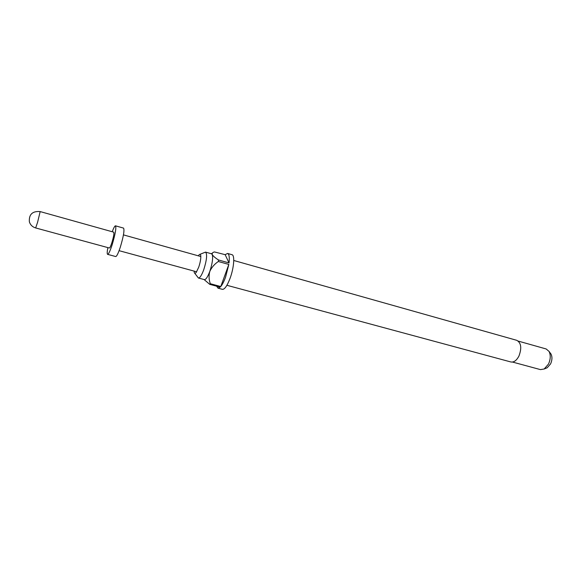 <?xml version="1.0" encoding="UTF-8"?>
<svg xmlns="http://www.w3.org/2000/svg" width="581" height="581" viewBox="0 0 581 581"><rect width="100%" height="100%" fill="white"/><g stroke="black" fill="none" stroke-linecap="round" stroke-linejoin="round"><path stroke-width="0.87" d="M194.076 271.095L194.323 272.692C194.708 273.607 195.361 273.469 196.276 272.278L198.702 267.224C200.242 262.627 200.939 258.865 200.786 255.938C200.612 254.442 200.125 253.991 199.327 254.58L198.295 255.822M194.729 273.237L198.404 278.008C199.886 278.059 201.665 275.307 203.742 269.758C206.778 260.085 207.381 254.202 205.551 252.11L199.951 254.325M226.902 285.293L510.852 361.963C513.873 362.486 516.56 360.518 518.935 356.066C521.891 348.135 521.193 342.892 516.821 340.343L233.751 260.477M205.551 252.11L211.52 253.795L212.239 254.565C213.154 258.066 212.341 263.68 209.799 271.414C207.707 276.948 205.906 279.686 204.389 279.621L198.404 278.008M216.626 286.201L218.006 288.161L222.421 289.345C224.622 289.483 227.156 285.859 230.018 278.459C233.969 268.001 234.971 255.11 231.986 254.703L227.592 253.447L225.159 254.674L214.418 251.936C212.661 252.394 211.934 253.272 212.239 254.565C213.242 256.185 215.348 257.993 218.55 259.998L229.037 262.939C229.64 257.267 229.161 254.1 227.592 253.447M218.006 288.161L220.206 287.159L209.77 284.356L210.322 283.724L220.78 286.535C222.392 284.545 223.983 281.444 225.544 277.239L228.834 264.435L218.34 261.501L218.55 259.998M512.486 362.05L540.453 369.61L544.186 368.993L548.493 364.069C550.621 359.29 550.803 355.071 549.045 351.411L546.155 348.963L518.274 341.105M546.053 368.231L547.208 367.758L550.577 363.909C552.24 360.184 552.378 356.887 550.999 354.018L550.251 353.023M107.848 247.608C107.093 251.776 107.02 254.028 107.623 254.362L115.721 256.548C116.73 256.439 118.263 253.301 120.318 247.143C123.506 236.474 124.588 230.127 123.571 228.115L115.503 225.827C114.813 225.813 113.716 227.781 112.227 231.746M107.623 254.362C108.574 254.238 110.07 251.086 112.111 244.899C115.292 234.179 116.425 227.825 115.503 225.827M109.351 248.014C109.882 247.942 110.717 246.184 111.85 242.742C113.615 236.808 114.239 233.286 113.731 232.168L40.169 211.586L37.583 222.32L35.652 227.941L109.351 248.014M210.322 283.724C208.87 279.751 208.688 275.648 209.799 271.414C211.629 267.413 214.476 264.101 218.34 261.501M220.78 286.535L228.834 264.435M229.037 262.939L225.159 254.674M204.062 279.534L209.77 284.356M547.208 367.758L544.186 368.993M196.61 271.785L119.09 250.672M200.823 256.533L123.448 234.884M40.169 211.586C32.413 210.968 28.818 214.396 29.377 221.877C30.386 224.941 32.478 226.968 35.652 227.941M550.999 354.018L549.045 351.411M211.324 253.737L212.392 253.12"/></g></svg>
